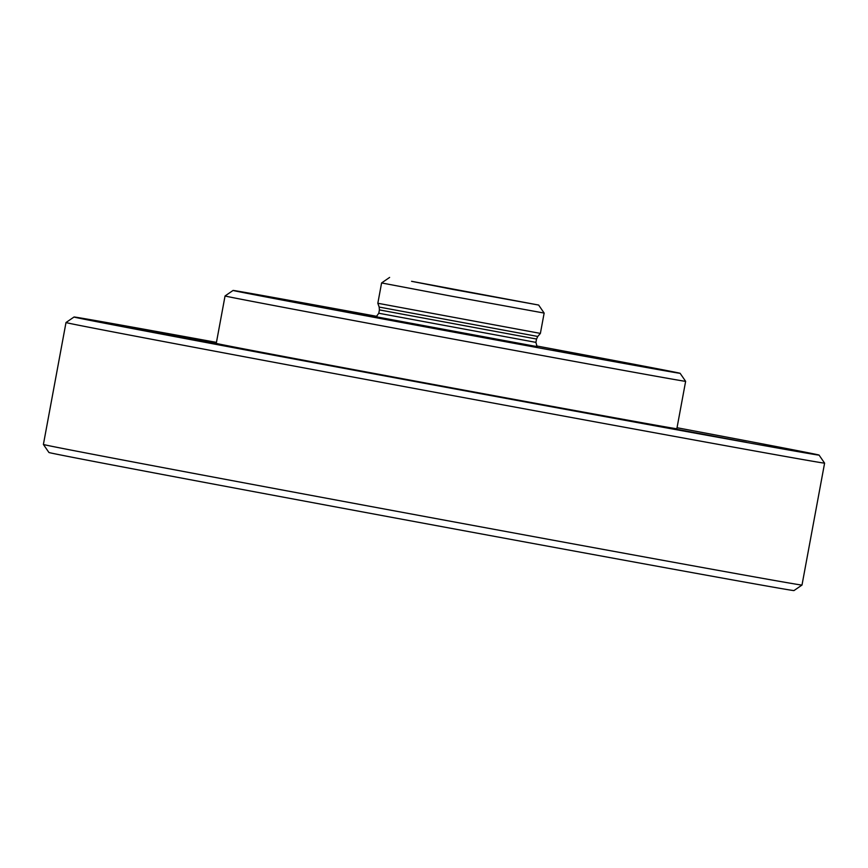 <?xml version="1.0" encoding="UTF-8"?>
<svg xmlns="http://www.w3.org/2000/svg" width="868" height="868" viewBox="0 0 868 868"><rect width="100%" height="100%" fill="white"/><g stroke="black" fill="none" stroke-linecap="round" stroke-linejoin="round"><path stroke-width="1.3" d="M74.03 317.015L66.001 322.527A385.761 1.335 10.5 0 0 66.001 322.538A385.761 1.335 10.5 0 0 387.03 383.374A385.761 1.335 10.5 0 0 824.6 463.132L819.077 455.103A378.871 1.302 -169.5 0 1 389.331 376.766A378.871 1.302 -169.5 0 1 74.03 317.015A378.871 1.302 -169.5 0 1 216.447 342.372M677.029 427.729A378.871 1.302 -169.5 0 1 819.077 455.103M43.4 444.459L48.923 452.488A378.871 1.302 10.5 0 0 364.224 512.229A378.871 1.302 10.5 0 0 793.97 590.576L801.999 585.054A385.761 1.335 -169.5 0 1 364.43 505.295A385.761 1.335 -169.5 0 1 43.4 444.459A385.761 1.335 -169.5 0 1 43.4 444.449L66.001 322.538M225.051 295.966L216.262 343.381A234.208 0.803 10.5 0 0 231.799 346.56L100.894 322.386L231.799 346.56A234.208 0.803 10.5 0 0 411.172 380.314A234.208 0.803 10.5 0 0 625.936 419.819L746.426 442.311L625.936 419.819A234.208 0.803 10.5 0 0 676.845 428.738L685.633 381.334A234.208 0.803 10.5 0 0 685.633 381.323A234.208 0.803 10.5 0 1 419.96 332.9A234.208 0.803 10.5 0 1 225.051 295.966L233.08 290.444A227.318 0.781 -169.5 0 1 377.005 316.375M536.457 345.931A227.318 0.781 -169.5 0 1 680.111 373.294A227.318 0.781 -169.5 0 1 422.26 326.303A227.318 0.781 -169.5 0 1 233.08 290.444M376.408 316.831L536.847 346.571M421.414 325.771L454.517 331.923L421.414 325.771M576.309 353.96L553.632 349.706L576.309 353.96M376.484 316.787L344.976 310.918L376.549 316.744M454.561 289.684L526.442 302.791L454.561 289.684M452.684 289.38L411.573 281.308L538.637 305.048L452.684 289.38M389.624 277.424L381.594 282.946L450.384 295.977L544.149 313.077L538.637 305.048M537.173 346.983L535.914 342.372L378.784 313.25L379.403 309.909L536.533 339.041L537.769 336.459L379.175 307.066L377.83 303.268L540.384 333.399L544.149 313.077M801.999 585.054L824.6 463.132M680.111 373.294L685.633 381.323M377.83 303.268L381.594 282.946M379.403 309.909L379.175 307.066M535.914 342.372L536.533 339.041M537.769 336.459L540.384 333.399M378.784 313.25L375.952 317.102"/></g></svg>

